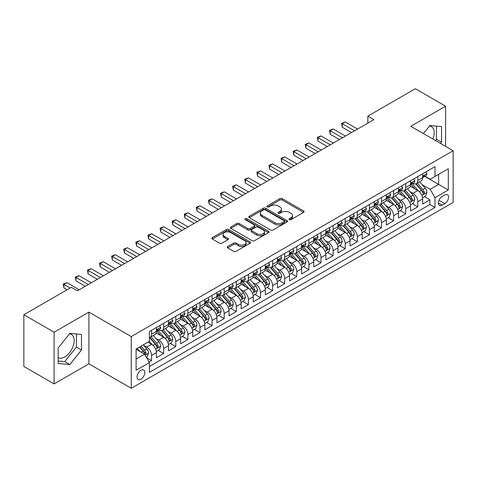 <?xml version="1.0" encoding="UTF-8"?>
<svg xmlns="http://www.w3.org/2000/svg" width="477" height="477" viewBox="0 0 477 477"><rect width="100%" height="100%" fill="white"/><g stroke="black" fill="none" stroke-linecap="round" stroke-linejoin="round"><path stroke-width="0.72" d="M289.33 219.641A1.175 0.68 0 0 0 290.994 219.641L303.616 212.354A1.681 0.972 0 0 0 304.105 211.669A1.681 0.972 0 0 0 303.616 210.983L282.235 198.635A1.681 0.972 0 0 0 279.856 198.635L267.233 205.921A1.175 0.68 0 0 0 266.893 206.404A1.175 0.68 0 0 0 267.233 206.881A1.175 0.68 0 0 0 268.897 206.881L270.531 205.939A5.378 3.106 0 0 1 278.133 205.939L279.916 206.97A5.378 3.106 0 0 1 281.49 209.164A5.378 3.106 0 0 1 279.916 211.359L278.282 212.301A1.175 0.68 0 0 0 277.936 212.778A1.175 0.68 0 0 0 278.282 213.261A1.175 0.68 0 0 0 279.945 213.261L281.579 212.319A5.378 3.106 0 0 1 289.181 212.319L290.964 213.344A5.378 3.106 0 0 1 292.538 215.538A5.378 3.106 0 0 1 290.964 217.733L289.33 218.681A1.175 0.68 0 0 0 288.984 219.158A1.175 0.68 0 0 0 289.33 219.641L289.33 218.681M58.158 357.649A13.35 7.71 120 0 0 64.753 356.945A13.35 7.71 120 0 0 73.476 345.181A13.35 7.71 120 0 0 71.425 334.484A13.35 7.71 120 0 0 69.457 333.876M140.93 379.197A5.474 3.16 120 0 0 144.507 374.367A5.474 3.16 120 0 0 143.672 369.979A5.474 3.16 120 0 0 140.93 370.253A5.474 3.16 120 0 0 137.352 375.077A5.474 3.16 120 0 0 138.193 379.465A5.474 3.16 120 0 0 140.93 379.197M429.479 126.023A13.35 7.71 -60 0 1 431.446 126.626A13.35 7.71 -60 0 1 432.901 139.04M227.708 246.502A1.681 0.972 0 0 0 227.219 247.187A1.681 0.972 0 0 0 227.708 247.873L233.712 251.337A1.681 0.972 0 0 0 236.085 251.337L250.103 243.246A1.681 0.972 0 0 0 250.592 242.56A1.681 0.972 0 0 0 250.103 241.875L228.721 229.532A1.681 0.972 0 0 0 226.342 229.532L212.331 237.624A1.681 0.972 0 0 0 211.836 238.309A1.681 0.972 0 0 0 212.331 238.995L219.575 243.181A1.681 0.972 0 0 0 221.948 243.181L227.946 239.716A1.681 0.972 0 0 0 228.441 239.031A1.681 0.972 0 0 0 227.946 238.345L224.357 236.27A4.496 2.594 0 0 1 223.039 234.434A4.496 2.594 0 0 1 225.812 232.037A4.496 2.594 0 0 1 230.713 232.597L244.784 240.724A4.496 2.594 0 0 1 246.102 242.56A4.496 2.594 0 0 1 243.33 244.957A4.496 2.594 0 0 1 238.428 244.397L236.085 243.043A1.681 0.972 0 0 0 233.712 243.043L227.708 246.502L227.708 247.873M88.895 312.125L54.104 332.207L23.85 314.742L23.85 366.443L54.104 383.913L88.895 363.826L131.253 388.278L131.253 336.577L88.895 312.125L88.895 363.826M445.59 146.361L445.59 106.186L410.792 126.274L453.15 150.726L131.253 336.577M445.59 106.186L415.336 88.722L367.833 116.144L367.833 123.132M23.85 314.742L71.347 287.321L77.399 290.815L373.885 119.638L367.833 116.144M270.65 230.009A1.681 0.972 0 0 0 273.029 230.009L287.041 221.918A1.681 0.972 0 0 0 287.536 221.233A1.681 0.972 0 0 0 287.041 220.547L265.665 208.205A1.681 0.972 0 0 0 263.286 208.205L249.268 216.296A1.681 0.972 0 0 0 248.779 216.981A1.681 0.972 0 0 0 249.268 217.667L270.65 230.009M245.643 219.891A1.175 0.68 0 0 1 246.836 220.058L246.836 218.663L268.575 231.214A1.681 0.972 0 0 1 269.064 231.9A1.681 0.972 0 0 1 268.575 232.585L254.557 240.676A1.681 0.972 0 0 1 252.178 240.676L230.796 228.328L236.795 224.894L236.795 223.498L230.796 226.957A1.681 0.972 0 0 0 230.308 227.642A1.681 0.972 0 0 0 230.796 228.328L230.796 226.957M236.795 224.894A1.681 0.972 0 0 1 239.174 224.894L239.174 223.498A1.681 0.972 0 0 0 236.795 223.498M239.174 223.498L247.843 228.501A1.681 0.972 0 0 0 250.222 228.501L254.199 226.205A1.681 0.972 0 0 0 254.694 225.52A1.681 0.972 0 0 0 254.199 224.834L245.172 219.623A1.175 0.68 0 0 1 244.826 219.14A1.175 0.68 0 0 1 245.554 218.514A1.175 0.68 0 0 1 246.836 218.663M149.068 361.989L151.579 360.54L146.558 357.643M143.702 345.3L146.743 347.059A6.845 3.953 60 0 1 151.579 355.443L156.42 352.646L156.42 357.744L163.683 353.552L158.179 350.374M155.806 338.318L158.841 340.071A6.845 3.953 60 0 1 163.683 348.454L168.524 345.658L168.524 350.762L175.786 346.57L170.277 343.386M167.904 331.33L170.945 333.083A6.845 3.953 60 0 1 175.786 341.466L180.622 338.67L180.622 343.774L187.884 339.582L182.381 336.404M180.008 324.342L183.043 326.095A6.845 3.953 60 0 1 187.884 334.478L192.726 331.688L192.726 336.786L199.988 332.594L194.479 329.416M192.106 317.354L195.147 319.107A6.845 3.953 60 0 1 199.988 327.496L204.83 324.7L204.83 329.798L212.086 325.606L206.583 322.428M204.21 310.366L207.251 312.125A6.845 3.953 60 0 1 212.086 320.508L216.928 317.712L216.928 322.81L224.19 318.618L218.687 315.44M216.314 303.384L219.348 305.137A6.845 3.953 60 0 1 224.19 313.52L229.032 310.724L229.032 315.828L236.294 311.636L230.785 308.452M228.411 296.396L231.452 298.149A6.845 3.953 60 0 1 236.294 306.532L241.129 303.742L241.129 308.84L248.392 304.648L242.888 301.47M240.515 289.408L243.55 291.161A6.845 3.953 60 0 1 248.392 299.544L253.233 296.754L253.233 301.852L260.496 297.66L254.986 294.482M252.613 282.42L255.654 284.179A6.845 3.953 60 0 1 260.496 292.562L265.337 289.766L265.337 294.864L272.594 290.672L267.09 287.494M264.717 275.438L267.758 277.191A6.845 3.953 60 0 1 272.594 285.574L277.435 282.778L277.435 287.881L284.697 283.69L279.194 280.506M276.821 268.45L279.856 270.203A6.845 3.953 60 0 1 284.697 278.586L289.539 275.789L289.539 280.893L296.801 276.702L291.292 273.524M288.919 261.462L291.96 263.215A6.845 3.953 60 0 1 296.801 271.598L301.637 268.807L301.637 273.905L308.899 269.714L303.396 266.536M301.023 254.474L304.058 256.227A6.845 3.953 60 0 1 308.899 264.616L313.741 261.819L313.741 266.917L321.003 262.726L315.494 259.548M313.121 247.485L316.162 249.244A6.845 3.953 60 0 1 321.003 257.628L325.845 254.831L325.845 259.929L333.101 255.738L327.598 252.56M325.225 240.503L328.265 242.256A6.845 3.953 60 0 1 333.101 250.64L337.943 247.843L337.943 252.947L345.205 248.755L339.702 245.572M337.328 233.515L340.363 235.268A6.845 3.953 60 0 1 345.205 243.652L350.046 240.861L350.046 245.959L357.309 241.767L351.799 238.589M349.426 226.527L352.467 228.28A6.845 3.953 60 0 1 357.309 236.664L362.144 233.873L362.144 238.971L369.407 234.779L363.903 231.601M361.53 219.539L364.565 221.298A6.845 3.953 60 0 1 369.407 229.681L374.248 226.885L374.248 231.983L381.511 227.791L376.001 224.613M373.628 212.557L376.669 214.31A6.845 3.953 60 0 1 381.511 222.693L386.352 219.897L386.352 225.001L393.608 220.809L388.105 217.625M385.732 205.569L388.773 207.322A6.845 3.953 60 0 1 393.608 215.705L398.45 212.909L398.45 218.013L405.712 213.821L400.203 210.643M397.836 198.581L400.871 200.334A6.845 3.953 60 0 1 405.712 208.717L410.554 205.927L410.554 211.025L417.816 206.833L417.816 201.735A6.845 3.953 -120 0 0 412.975 193.346L409.934 191.593M412.307 203.655L417.816 206.833M156.42 352.646A6.845 3.953 -120 0 0 151.579 344.263L147.948 342.164M168.524 345.658A6.845 3.953 -120 0 0 163.683 337.275L156.2 332.952M180.622 338.67A6.845 3.953 -120 0 0 175.786 330.287L168.298 325.97M192.726 331.688A6.845 3.953 -120 0 0 187.884 323.299L180.401 318.982M204.83 324.7A6.845 3.953 -120 0 0 199.988 316.317L192.505 311.994M216.928 317.712A6.845 3.953 -120 0 0 212.086 309.329L204.603 305.006M229.032 310.724A6.845 3.953 -120 0 0 224.19 302.34L216.707 298.018M241.129 303.742A6.845 3.953 -120 0 0 236.294 295.352L228.805 291.036M253.233 296.754A6.845 3.953 -120 0 0 248.392 288.37L240.909 284.048M265.337 289.766A6.845 3.953 -120 0 0 260.496 281.382L253.013 277.059M277.435 282.778A6.845 3.953 -120 0 0 272.594 274.394L265.111 270.071M289.539 275.789A6.845 3.953 -120 0 0 284.697 267.406L277.215 263.089M301.637 268.807A6.845 3.953 -120 0 0 296.801 260.418L289.312 256.101M313.741 261.819A6.845 3.953 -120 0 0 308.899 253.436L301.416 249.113M325.845 254.831A6.845 3.953 -120 0 0 321.003 246.448L313.52 242.125M337.943 247.843A6.845 3.953 -120 0 0 333.101 239.46L325.618 235.137M350.046 240.861A6.845 3.953 -120 0 0 345.205 232.472L337.722 228.155M362.144 233.873A6.845 3.953 -120 0 0 357.309 225.49L349.82 221.167M374.248 226.885A6.845 3.953 -120 0 0 369.407 218.502L361.924 214.179M386.352 219.897A6.845 3.953 -120 0 0 381.511 211.514L374.028 207.191M398.45 212.909A6.845 3.953 -120 0 0 393.608 204.526L386.126 200.209M410.554 205.927A6.845 3.953 -120 0 0 405.712 197.538L398.229 193.221M444.802 194.956L442.137 196.494A5.307 3.065 120 0 0 438.673 201.169A5.307 3.065 120 0 0 439.484 205.42A5.307 3.065 120 0 0 442.137 205.158L444.802 203.619A5.307 3.065 120 0 0 448.267 198.945A5.307 3.065 120 0 0 447.45 194.694A5.307 3.065 120 0 0 444.802 194.956M131.253 388.278L453.15 202.433L453.15 150.726M136.094 359.074L144.561 354.184L149.402 362.568L149.402 372.346L435 207.459L435 197.681L430.159 189.297L422.038 184.605M149.402 362.568L136.094 370.253L136.094 349.015L149.402 341.329L149.402 331.545L435 166.658L435 176.442L448.308 168.757L448.308 189.995L435 197.681M158.781 329.971L158.841 330.006A6.845 3.953 60 0 0 162.263 330.346L167.105 327.55A6.845 3.953 -120 0 0 168.524 324.42L168.524 320.508M170.879 322.983L170.945 323.024A6.845 3.953 60 0 0 174.367 323.358L179.209 320.568A6.845 3.953 -120 0 0 180.622 317.432L180.622 313.52M182.983 316.001L183.043 316.036A6.845 3.953 60 0 0 186.465 316.376L191.307 313.58A6.845 3.953 -120 0 0 192.726 310.444L192.726 306.532M195.081 309.013L195.147 309.048A6.845 3.953 60 0 0 198.569 309.388L203.411 306.592A6.845 3.953 -120 0 0 204.83 303.461L204.83 299.544M207.185 302.024L207.251 302.06A6.845 3.953 60 0 0 210.673 302.4L215.509 299.604A6.845 3.953 -120 0 0 216.928 296.473L216.928 292.562M219.289 295.036L219.348 295.072A6.845 3.953 60 0 0 222.771 295.412L227.612 292.622A6.845 3.953 -120 0 0 229.032 289.485L229.032 285.574M231.387 288.054L231.452 288.09A6.845 3.953 60 0 0 234.875 288.43L239.716 285.634A6.845 3.953 -120 0 0 241.129 282.497L241.129 278.586M243.491 281.066L243.55 281.102A6.845 3.953 60 0 0 246.973 281.442L251.814 278.646A6.845 3.953 -120 0 0 253.233 275.509L253.233 271.598M255.589 274.078L255.654 274.114A6.845 3.953 60 0 0 259.077 274.454L263.918 271.657A6.845 3.953 -120 0 0 265.337 268.527L265.337 264.61M267.692 267.09L267.758 267.126A6.845 3.953 60 0 0 271.18 267.466L276.016 264.669A6.845 3.953 -120 0 0 277.435 261.539L277.435 257.628M279.796 260.102L279.856 260.144A6.845 3.953 60 0 0 283.278 260.478L288.12 257.687A6.845 3.953 -120 0 0 289.539 254.551L289.539 250.64M291.894 253.12L291.96 253.156A6.845 3.953 60 0 0 295.382 253.496L300.224 250.699A6.845 3.953 -120 0 0 301.637 247.563L301.637 243.652M303.998 246.132L304.058 246.168A6.845 3.953 60 0 0 307.48 246.508L312.322 243.711A6.845 3.953 -120 0 0 313.741 240.581L313.741 236.664M316.096 239.144L316.162 239.18A6.845 3.953 60 0 0 319.584 239.52L324.426 236.723A6.845 3.953 -120 0 0 325.845 233.593L325.845 229.681M328.2 232.156L328.265 232.192A6.845 3.953 60 0 0 331.688 232.532L336.523 229.741A6.845 3.953 -120 0 0 337.943 226.605L337.943 222.693M340.304 225.174L340.363 225.21A6.845 3.953 60 0 0 343.786 225.549L348.627 222.753A6.845 3.953 -120 0 0 350.046 219.617L350.046 215.705M352.402 218.186L352.467 218.222A6.845 3.953 60 0 0 355.89 218.561L360.731 215.765A6.845 3.953 -120 0 0 362.144 212.629L362.144 208.717M364.506 211.198L364.565 211.233A6.845 3.953 60 0 0 367.988 211.573L372.829 208.777A6.845 3.953 -120 0 0 374.248 205.647L374.248 201.729M376.603 204.21L376.669 204.245A6.845 3.953 60 0 0 380.091 204.585L384.933 201.789A6.845 3.953 -120 0 0 386.352 198.659L386.352 194.747M388.707 197.222L388.773 197.263A6.845 3.953 60 0 0 392.195 197.597L397.031 194.807A6.845 3.953 -120 0 0 398.45 191.671L398.45 187.759M400.811 190.24L400.871 190.275A6.845 3.953 60 0 0 404.293 190.615L409.135 187.819A6.845 3.953 -120 0 0 410.554 184.682L410.554 180.771M149.402 366.479L429.914 204.526L429.914 199.845L422.652 204.037L422.652 198.939A6.845 3.953 -120 0 0 417.816 190.556L410.327 186.233M412.909 183.251L412.975 183.287A6.845 3.953 -120 0 0 416.397 183.627A6.845 3.953 -120 0 0 417.816 180.491L417.816 176.579M416.397 183.627L421.239 180.831A6.845 3.953 -120 0 0 422.652 177.7L422.652 173.783M151.579 330.287L151.579 334.198A6.845 3.953 60 0 1 150.166 337.334A6.845 3.953 60 0 1 149.402 337.609M150.166 337.334L155.001 334.538A6.845 3.953 -120 0 0 156.42 331.408L156.42 327.49M163.683 323.299L163.683 327.216A6.845 3.953 60 0 1 162.263 330.346M175.786 316.317L175.786 320.228A6.845 3.953 60 0 1 174.367 323.358M187.884 309.329L187.884 313.24A6.845 3.953 60 0 1 186.465 316.376M199.988 302.34L199.988 306.252A6.845 3.953 60 0 1 198.569 309.388M212.086 295.352L212.086 299.27A6.845 3.953 60 0 1 210.673 302.4M224.19 288.37L224.19 292.282A6.845 3.953 60 0 1 222.771 295.412M236.294 281.382L236.294 285.294A6.845 3.953 60 0 1 234.875 288.43M248.392 274.394L248.392 278.306A6.845 3.953 60 0 1 246.973 281.442M260.496 267.406L260.496 271.318A6.845 3.953 60 0 1 259.077 274.454M272.594 260.418L272.594 264.336A6.845 3.953 60 0 1 271.18 267.466M284.697 253.436L284.697 257.347A6.845 3.953 60 0 1 283.278 260.478M296.801 246.448L296.801 250.359A6.845 3.953 60 0 1 295.382 253.496M308.899 239.46L308.899 243.371A6.845 3.953 60 0 1 307.48 246.508M321.003 232.472L321.003 236.389A6.845 3.953 60 0 1 319.584 239.52M333.101 225.49L333.101 229.401A6.845 3.953 60 0 1 331.688 232.532M345.205 218.502L345.205 222.413A6.845 3.953 60 0 1 343.786 225.549M357.309 211.514L357.309 215.425A6.845 3.953 60 0 1 355.89 218.561M369.407 204.526L369.407 208.437A6.845 3.953 60 0 1 367.988 211.573M381.511 197.538L381.511 201.455A6.845 3.953 60 0 1 380.091 204.585M393.608 190.556L393.608 194.467A6.845 3.953 60 0 1 392.195 197.597M405.712 183.567L405.712 187.479A6.845 3.953 60 0 1 404.293 190.615M405.712 208.717L405.712 213.821M393.608 215.705L393.608 220.809M381.511 222.693L381.511 227.791M369.407 229.681L369.407 234.779M357.309 236.664L357.309 241.767M345.205 243.652L345.205 248.755M333.101 250.64L333.101 255.738M321.003 257.628L321.003 262.726M308.899 264.616L308.899 269.714M296.801 271.598L296.801 276.702M284.697 278.586L284.697 283.69M272.594 285.574L272.594 290.672M260.496 292.562L260.496 297.66M248.392 299.544L248.392 304.648M236.294 306.532L236.294 311.636M224.19 313.52L224.19 318.618M212.086 320.508L212.086 325.606M199.988 327.496L199.988 332.594M187.884 334.478L187.884 339.582M175.786 341.466L175.786 346.57M163.683 348.454L163.683 353.552M151.579 355.443L151.579 360.54M144.561 354.184L136.094 349.289M430.159 189.297L438.625 184.408L438.625 174.343L448.308 168.757M424.768 176.407L448.308 189.995M425.013 176.263L430.159 179.233L435 176.442M54.104 332.207L54.104 383.913M424.411 196.667L429.914 199.845M429.914 204.526L435 207.459M440.515 143.434L441.535 142.164L441.535 126.596L429.855 125.552L423.415 133.56M58.158 363.504L69.833 364.547L81.513 350.023L81.513 334.449L69.833 333.405L58.158 347.936L58.158 363.504M435.429 140.5L436.449 139.23L436.449 126.143M436.449 139.23L441.535 142.164M58.158 361.023L64.753 361.614L76.433 347.089L76.433 333.995M76.433 347.089L81.513 350.023M64.753 361.614L69.833 364.547M289.801 219.802L290.964 219.134A5.378 3.106 0 0 0 292.538 216.94L292.538 215.538M281.49 209.164L281.49 210.56A5.378 3.106 0 0 1 279.916 212.754L278.753 213.428M303.593 212.366L282.235 200.036A1.681 0.972 0 0 0 279.856 200.036L267.704 207.048M287.041 220.547L287.041 221.918L265.665 209.6A1.681 0.972 0 0 0 263.286 209.6L249.292 217.679M284.071 221.716A1.175 0.68 0 0 0 284.417 221.233A1.175 0.68 0 0 0 284.071 220.756L265.307 209.916A1.175 0.68 0 0 0 263.644 209.916L261.921 210.912A5.378 3.106 0 0 0 260.347 213.106A5.378 3.106 0 0 0 261.921 215.3L274.752 222.705A5.378 3.106 0 0 0 282.354 222.705L284.071 221.716L284.071 223.111A1.175 0.68 0 0 0 284.417 222.628L284.417 221.233M260.347 213.106L260.347 214.501A5.378 3.106 0 0 0 261.921 216.695L261.921 215.3M284.071 223.111L282.354 224.107A5.378 3.106 0 0 1 274.752 224.107L261.921 216.695M239.174 224.894L247.843 229.902A1.681 0.972 0 0 0 250.222 229.902L254.199 227.601A1.681 0.972 0 0 0 254.694 226.915L254.694 225.52M246.836 220.058L268.551 232.597M256.841 233.694A4.496 2.594 0 0 0 261.742 234.261A4.496 2.594 0 0 0 264.514 231.864A4.496 2.594 0 0 0 263.197 230.027L258.236 227.165A1.681 0.972 0 0 0 255.863 227.165L251.886 229.461A1.681 0.972 0 0 0 251.391 230.147A1.681 0.972 0 0 0 251.886 230.832L256.841 233.694L256.841 235.095A4.496 2.594 0 0 0 261.742 235.656A4.496 2.594 0 0 0 264.514 233.259L264.514 231.864M251.391 230.147L251.391 231.548A1.681 0.972 0 0 0 251.886 232.233L251.886 230.832M256.841 235.095L251.886 232.233M246.102 242.56L246.102 243.956A4.496 2.594 0 0 1 243.33 246.353A4.496 2.594 0 0 1 238.428 245.792L236.085 244.439A1.681 0.972 0 0 0 233.712 244.439L227.732 247.891M223.039 234.434L223.039 235.829A4.496 2.594 0 0 0 224.357 237.665L224.357 236.27M227.928 239.728L224.357 237.665M250.079 243.258L228.721 230.928A1.681 0.972 0 0 0 226.342 230.928L212.348 239.007M422.55 197.74L425.681 195.934L426.891 192.44A4.537 2.618 -120 0 0 425.12 188.182L419.593 181.779M418.484 190.997L412.17 183.681M414.889 188.868L411.222 184.617A10.87 6.273 -120 0 0 410.888 184.241M415.777 183.872L421.37 190.347A4.537 2.618 60 0 1 422.992 193.471L423.32 194.008L423.934 193.924L424.441 192.63A4.537 2.618 -120 0 0 422.825 189.506L417.297 183.108M416.111 183.764L422.115 190.722A2.307 1.336 60 0 1 422.7 191.629L424.441 192.63M425.86 171.935L426.891 173.717A4.537 2.618 60 0 1 425.949 175.721L423.654 177.05A4.537 2.618 -120 0 0 424.441 176.007L424.345 175.602M354.524 130.817L342.242 123.728L345.265 121.981L357.547 129.07M422.807 177.259L422.825 177.259A4.537 2.618 -120 0 0 423.654 177.05M423.856 175.667L424.441 176.007C424.154 175.321 423.671 175.602 422.992 176.842A4.537 2.618 60 0 1 422.652 177.486M351.495 132.564L342.242 127.216L342.242 123.728L341.574 123.34L345.265 121.981M342.242 127.216L341.574 123.34M410.453 204.728L413.577 202.922L414.787 199.428A4.537 2.618 -120 0 0 413.022 195.171L407.495 188.767M406.386 197.985L400.066 190.669M402.791 195.85L399.124 191.605A10.87 6.273 -120 0 0 398.784 191.229M403.679 190.86L409.272 197.335A4.537 2.618 60 0 1 410.888 200.459L411.216 200.996L411.83 200.912L412.337 199.619A4.537 2.618 -120 0 0 410.721 196.494L405.194 190.096M404.007 190.752L410.017 197.711A2.307 1.336 60 0 1 410.596 198.617L412.337 199.619M398.349 211.71L401.479 209.91L402.683 206.416A4.537 2.618 -120 0 0 400.918 202.153L395.391 195.755M394.282 204.967L387.962 197.651M390.687 202.838L387.02 198.593A10.87 6.273 -120 0 0 386.68 198.217M391.575 197.848L397.168 204.323A4.537 2.618 60 0 1 398.784 207.447L399.118 207.984L399.726 207.894L400.239 206.607A4.537 2.618 -120 0 0 398.623 203.482L393.09 197.079M391.903 197.74L397.913 204.699A2.307 1.336 60 0 1 398.498 205.599L400.239 206.607M386.251 218.699L389.375 216.892L390.585 213.398A4.537 2.618 -120 0 0 388.821 209.141L383.287 202.743M382.184 211.955L375.864 204.639M378.583 209.826L374.916 205.581A10.87 6.273 -120 0 0 374.582 205.199M379.477 204.83L385.07 211.305A4.537 2.618 60 0 1 386.686 214.429L387.014 214.972L387.628 214.883L388.135 213.595A4.537 2.618 -120 0 0 386.519 210.47L380.992 204.067M379.805 204.728L385.815 211.687A2.307 1.336 60 0 1 386.394 212.587L388.135 213.595M374.147 225.687L377.271 223.88L378.482 220.386A4.537 2.618 -120 0 0 376.717 216.129L371.189 209.725M370.08 218.943L363.76 211.627M366.485 216.814L362.818 212.569A10.87 6.273 -120 0 0 362.478 212.187M367.373 211.818L372.966 218.293A4.537 2.618 60 0 1 374.582 221.417L374.91 221.954L375.524 221.871L376.037 220.583A4.537 2.618 -120 0 0 374.415 217.458L368.888 211.055M367.701 211.716L373.712 218.669A2.307 1.336 60 0 1 374.296 219.575L376.037 220.583M413.762 178.923L414.787 180.7A4.537 2.618 60 0 1 413.851 182.709L411.55 184.039A4.537 2.618 -120 0 0 412.337 182.989L412.241 182.59M342.42 137.805L330.138 130.71L333.167 128.963L345.449 136.058M410.703 184.247L410.721 184.247A4.537 2.618 -120 0 0 411.55 184.039M411.752 182.655L412.337 182.989C412.056 182.309 411.568 182.59 410.888 183.83A4.537 2.618 60 0 1 410.554 184.474M339.397 139.552L330.138 134.204L330.138 130.71L329.476 130.328L333.167 128.963M330.138 134.204L329.476 130.328M401.658 185.905L402.683 187.688A4.537 2.618 60 0 1 401.747 189.697L399.446 191.021A4.537 2.618 -120 0 0 400.239 189.977L400.143 189.578M330.322 144.787L318.04 137.698L321.063 135.951L333.345 143.046M398.605 191.235L398.623 191.235A4.537 2.618 -120 0 0 399.446 191.021M399.654 189.637L400.239 189.977C399.953 189.297 399.47 189.572 398.784 190.818A4.537 2.618 60 0 1 398.45 191.462M327.294 146.534L318.04 141.192L318.04 137.698L317.372 137.316L321.063 135.951M318.04 141.192L317.372 137.316M389.554 192.893L390.585 194.676A4.537 2.618 60 0 1 389.643 196.679L387.348 198.009A4.537 2.618 -120 0 0 388.135 196.965L388.039 196.56M318.219 151.775L305.936 144.686L308.959 142.939L321.242 150.028M386.501 198.223L386.519 198.223A4.537 2.618 -120 0 0 387.348 198.009M387.551 196.625L388.135 196.965C387.849 196.28 387.366 196.56 386.686 197.806A4.537 2.618 60 0 1 386.352 198.45M315.196 153.522L305.936 148.18L305.936 144.686L305.268 144.298L308.959 142.939M305.936 148.18L305.268 144.298M377.456 199.881L378.482 201.664A4.537 2.618 60 0 1 377.546 203.667L375.244 204.997A4.537 2.618 -120 0 0 376.037 203.953L375.942 203.548M306.115 158.763L293.832 151.674L296.861 149.927L309.144 157.016M374.397 205.211L374.415 205.211A4.537 2.618 -120 0 0 375.244 204.997M375.447 203.613L376.037 203.953C375.751 203.268 375.268 203.548 374.582 204.788A4.537 2.618 60 0 1 374.248 205.438M303.092 160.51L293.832 155.168L293.832 151.674L293.17 151.287L296.861 149.927M293.832 155.168L293.17 151.287M362.043 232.675L365.173 230.868L366.384 227.374A4.537 2.618 -120 0 0 364.613 223.117L359.086 216.713M357.977 225.931L351.662 218.615M354.381 223.796L350.714 219.551A10.87 6.273 -120 0 0 350.38 219.176M355.27 218.806L360.862 225.281A4.537 2.618 60 0 1 362.484 228.405L362.812 228.942L363.426 228.859L363.933 227.565A4.537 2.618 -120 0 0 362.317 224.44L356.79 218.043M355.603 218.699L361.608 225.657A2.307 1.336 60 0 1 362.192 226.563L363.933 227.565M365.352 206.869L366.384 208.652A4.537 2.618 60 0 1 365.442 210.655L363.146 211.985A4.537 2.618 -120 0 0 363.933 210.935L363.838 210.536M294.017 165.752L281.734 158.656L284.757 156.915L297.04 164.005M362.299 212.193L362.317 212.193A4.537 2.618 -120 0 0 363.146 211.985M363.349 210.601L363.933 210.935C363.647 210.256 363.164 210.536 362.484 211.776A4.537 2.618 60 0 1 362.144 212.42M290.988 167.499L281.734 162.15L281.734 158.656L281.066 158.275L284.757 156.915M281.734 162.15L281.066 158.275M349.945 239.657L353.069 237.856L354.28 234.362A4.537 2.618 -120 0 0 352.515 230.105L346.988 223.701M345.879 232.919L339.558 225.597M342.283 230.785L338.616 226.539A10.87 6.273 -120 0 0 338.276 226.164M343.172 225.794L348.765 232.269A4.537 2.618 60 0 1 350.38 235.394L350.708 235.93L351.322 235.841L351.829 234.553A4.537 2.618 -120 0 0 350.213 231.428L344.686 225.031M343.5 225.687L349.51 232.645A2.307 1.336 60 0 1 350.088 233.551L351.829 234.553M353.254 213.857L354.28 215.634A4.537 2.618 60 0 1 353.344 217.643L351.042 218.967A4.537 2.618 -120 0 0 351.829 217.923L351.734 217.524M281.913 172.74L269.63 165.644L272.659 163.897L284.942 170.993M350.196 219.181L350.213 219.181A4.537 2.618 -120 0 0 351.042 218.967M351.245 217.59L351.829 217.923C351.549 217.244 351.06 217.524 350.38 218.764A4.537 2.618 60 0 1 350.046 219.408M278.89 174.487L269.63 169.138L269.63 165.644L268.968 165.263L272.659 163.897M269.63 169.138L268.968 165.263M337.841 246.645L340.972 244.838L342.176 241.344A4.537 2.618 -120 0 0 340.411 237.087L334.884 230.689M333.775 239.901L327.455 232.585M330.179 237.773L326.512 233.527A10.87 6.273 -120 0 0 326.173 233.146M331.068 232.782L336.661 239.257A4.537 2.618 60 0 1 338.276 242.382L338.61 242.918L339.219 242.829L339.731 241.541A4.537 2.618 -120 0 0 338.115 238.417L332.582 232.013M331.396 232.675L337.406 239.633A2.307 1.336 60 0 1 337.99 240.533L339.731 241.541M341.15 220.839L342.176 222.622A4.537 2.618 60 0 1 341.24 224.631L338.938 225.955A4.537 2.618 -120 0 0 339.731 224.911L339.636 224.512M269.815 179.722L257.532 172.632L260.555 170.885L272.838 177.975M338.098 226.17L338.115 226.17A4.537 2.618 -120 0 0 338.938 225.955M339.147 224.572L339.731 224.911C339.445 224.226 338.962 224.506 338.276 225.752A4.537 2.618 60 0 1 337.943 226.396M266.786 181.469L257.532 176.126L257.532 172.632L256.864 172.251L260.555 170.885M257.532 176.126L256.864 172.251M325.743 253.633L328.868 251.826L330.078 248.332A4.537 2.618 -120 0 0 328.313 244.075L322.78 237.671M321.677 246.889L315.357 239.573M318.076 244.761L314.409 240.515A10.87 6.273 -120 0 0 314.075 240.134M318.97 239.764L324.563 246.239A4.537 2.618 60 0 1 326.179 249.364L326.506 249.9L327.121 249.817L327.627 248.529A4.537 2.618 -120 0 0 326.012 245.405L320.484 239.001M319.298 239.663L325.308 246.621A2.307 1.336 60 0 1 325.886 247.521L327.627 248.529M329.047 227.827L330.078 229.61A4.537 2.618 60 0 1 329.136 231.613L326.84 232.943A4.537 2.618 -120 0 0 327.627 231.9L327.532 231.494M257.711 186.71L245.428 179.62L248.451 177.873L260.734 184.963M325.994 233.158L326.012 233.158A4.537 2.618 -120 0 0 326.84 232.943M327.043 231.56L327.627 231.9C327.341 231.214 326.858 231.494 326.179 232.734A4.537 2.618 60 0 1 325.845 233.384M254.688 188.457L245.428 183.114L245.428 179.62L244.761 179.233L248.451 177.873M245.428 183.114L244.761 179.233M313.639 260.621L316.764 258.814L317.974 255.32A4.537 2.618 -120 0 0 316.209 251.063L310.682 244.659M309.573 253.877L303.253 246.561M305.978 251.749L302.311 247.497A10.87 6.273 -120 0 0 301.971 247.122M306.866 246.752L312.459 253.227A4.537 2.618 60 0 1 314.075 256.352L314.403 256.888L315.017 256.805L315.53 255.511A4.537 2.618 -120 0 0 313.908 252.387L308.38 245.989M307.194 246.645L313.204 253.603A2.307 1.336 60 0 1 313.788 254.509L315.53 255.511M316.949 234.815L317.974 236.598A4.537 2.618 60 0 1 317.038 238.601L314.737 239.931A4.537 2.618 -120 0 0 315.53 238.888L315.434 238.482M245.607 193.698L233.325 186.608L236.353 184.861L248.636 191.951M313.89 240.14L313.908 240.14A4.537 2.618 -120 0 0 314.737 239.931M314.939 238.548L315.53 238.888C315.243 238.202 314.76 238.482 314.075 239.722A4.537 2.618 60 0 1 313.741 240.366M242.584 195.445L233.325 190.096L233.325 186.608L232.663 186.221L236.353 184.861M233.325 190.096L232.663 186.221M301.536 267.609L304.666 265.802L305.876 262.308A4.537 2.618 -120 0 0 304.111 258.051L298.578 251.647M297.469 260.865L291.155 253.549M293.874 258.731L290.207 254.485A10.87 6.273 -120 0 0 289.873 254.11M294.762 253.74L300.355 260.215A4.537 2.618 60 0 1 301.977 263.34L302.305 263.876L302.919 263.793L303.426 262.499A4.537 2.618 -120 0 0 301.81 259.375L296.283 252.977M295.096 253.633L301.1 260.591A2.307 1.336 60 0 1 301.685 261.497L303.426 262.499M304.845 241.803L305.876 243.58A4.537 2.618 60 0 1 304.934 245.589L302.639 246.919A4.537 2.618 -120 0 0 303.426 245.87L303.33 245.47M233.509 200.686L221.227 193.59L224.25 191.843L236.532 198.939M301.792 247.128L301.81 247.128A4.537 2.618 -120 0 0 302.639 246.919M302.841 245.536L303.426 245.87C303.139 245.19 302.656 245.47 301.977 246.71A4.537 2.618 60 0 1 301.637 247.354M230.48 202.433L221.227 197.084L221.227 193.59L220.559 193.209L224.25 191.843M221.227 197.084L220.559 193.209M289.438 274.591L292.562 272.79L293.772 269.296A4.537 2.618 -120 0 0 292.007 265.033L286.48 258.635M285.371 267.847L279.051 260.531M281.776 265.719L278.109 261.474A10.87 6.273 -120 0 0 277.769 261.098M282.664 260.728L288.257 267.203A4.537 2.618 60 0 1 289.873 270.328L290.201 270.864L290.815 270.775L291.322 269.487A4.537 2.618 -120 0 0 289.706 266.363L284.179 259.959M282.992 260.621L289.002 267.579A2.307 1.336 60 0 1 289.581 268.479L291.322 269.487M292.747 248.785L293.772 250.568A4.537 2.618 60 0 1 292.836 252.577L290.535 253.901A4.537 2.618 -120 0 0 291.322 252.858L291.226 252.458M221.406 207.668L209.123 200.578L212.152 198.831L224.434 205.927M289.688 254.116L289.706 254.116A4.537 2.618 -120 0 0 290.535 253.901M290.737 252.518L291.322 252.858C291.042 252.178 290.553 252.452 289.873 253.698A4.537 2.618 60 0 1 289.539 254.342M218.383 209.415L209.123 204.073L209.123 200.578L208.461 200.197L212.152 198.831M209.123 204.073L208.461 200.197M277.334 281.579L280.464 279.772L281.668 276.278A4.537 2.618 -120 0 0 279.904 272.021L274.376 265.623M273.267 274.835L266.947 267.519M269.672 272.707L266.005 268.462A10.87 6.273 -120 0 0 265.665 268.08M270.56 267.71L276.153 274.186A4.537 2.618 60 0 1 277.769 277.31L278.103 277.852L278.711 277.763L279.224 276.475A4.537 2.618 -120 0 0 277.608 273.351L272.075 266.947M270.888 267.609L276.898 274.567A2.307 1.336 60 0 1 277.483 275.467L279.224 276.475M280.643 255.773L281.668 257.556A4.537 2.618 60 0 1 280.732 259.56L278.431 260.889A4.537 2.618 -120 0 0 279.224 259.846L279.128 259.44M209.308 214.656L197.025 207.567L200.048 205.82L212.331 212.909M277.59 261.104L277.608 261.104A4.537 2.618 -120 0 0 278.431 260.889M278.64 259.506L279.224 259.846C278.938 259.16 278.455 259.44 277.769 260.686A4.537 2.618 60 0 1 277.435 261.33M206.279 216.403L197.025 211.061L197.025 207.567L196.357 207.179L200.048 205.82M197.025 211.061L196.357 207.179M265.236 288.567L268.36 286.76L269.571 283.266A4.537 2.618 -120 0 0 267.806 279.009L262.272 272.605M261.169 281.824L254.849 274.508M257.568 279.695L253.901 275.45A10.87 6.273 -120 0 0 253.567 275.068M258.462 274.698L264.055 281.174A4.537 2.618 60 0 1 265.671 284.298L265.999 284.835L266.613 284.751L267.12 283.463A4.537 2.618 -120 0 0 265.504 280.339L259.977 273.935M258.79 274.597L264.801 281.549A2.307 1.336 60 0 1 265.379 282.456L267.12 283.463M253.132 295.555L256.256 293.749L257.467 290.255A4.537 2.618 -120 0 0 255.702 285.997L250.175 279.594M249.066 288.812L242.745 281.496M245.47 286.677L241.803 282.432A10.87 6.273 -120 0 0 241.463 282.056M246.359 281.686L251.951 288.162A4.537 2.618 60 0 1 253.567 291.286L253.895 291.823L254.509 291.739L255.022 290.445A4.537 2.618 -120 0 0 253.4 287.321L247.873 280.923M246.687 281.579L252.697 288.537A2.307 1.336 60 0 1 253.281 289.444L255.022 290.445M241.028 302.537L244.158 300.737L245.369 297.243A4.537 2.618 -120 0 0 243.604 292.985L238.071 286.582M236.962 295.8L230.647 288.478M233.366 293.665L229.699 289.42A10.87 6.273 -120 0 0 229.365 289.044M234.255 288.674L239.848 295.15A4.537 2.618 60 0 1 241.469 298.274L241.797 298.811L242.411 298.721L242.918 297.433A4.537 2.618 -120 0 0 241.302 294.309L235.775 287.911M234.589 288.567L240.593 295.525A2.307 1.336 60 0 1 241.177 296.432L242.918 297.433M228.93 309.525L232.055 307.719L233.265 304.225A4.537 2.618 -120 0 0 231.5 299.967L225.973 293.57M224.864 302.782L218.544 295.466M221.268 300.653L217.601 296.408A10.87 6.273 -120 0 0 217.262 296.026M222.157 295.662L227.75 302.138A4.537 2.618 60 0 1 229.365 305.262L229.693 305.799L230.308 305.709L230.814 304.421A4.537 2.618 -120 0 0 229.198 301.297L223.671 294.893M222.485 295.555L228.495 302.513A2.307 1.336 60 0 1 229.073 303.414L230.814 304.421M216.826 316.513L219.957 314.707L221.167 311.213A4.537 2.618 -120 0 0 219.396 306.955L213.869 300.552M212.76 309.77L206.44 302.454M209.164 307.641L205.498 303.396A10.87 6.273 -120 0 0 205.158 303.014M210.053 302.645L215.646 309.12A4.537 2.618 60 0 1 217.262 312.244L217.595 312.781L218.204 312.697L218.716 311.409A4.537 2.618 -120 0 0 217.101 308.285L211.567 301.881M210.381 302.543L216.391 309.501A2.307 1.336 60 0 1 216.975 310.402L218.716 311.409M204.728 323.501L207.853 321.695L209.063 318.201A4.537 2.618 -120 0 0 207.298 313.944L201.765 307.54M200.662 316.758L194.342 309.442M197.061 314.629L193.394 310.378A10.87 6.273 -120 0 0 193.06 310.002M197.955 309.633L203.548 316.108A4.537 2.618 60 0 1 205.164 319.232L205.492 319.769L206.106 319.685L206.613 318.392A4.537 2.618 -120 0 0 204.997 315.267L199.469 308.869M198.283 309.525L204.293 316.484A2.307 1.336 60 0 1 204.871 317.39L206.613 318.392M192.625 330.489L195.749 328.683L196.959 325.189A4.537 2.618 -120 0 0 195.194 320.932L189.667 314.528M188.558 323.746L182.238 316.43M184.963 321.611L181.296 317.366A10.87 6.273 -120 0 0 180.956 316.99M185.851 316.621L191.444 323.096A4.537 2.618 60 0 1 193.06 326.22L193.388 326.757L194.002 326.673L194.515 325.38A4.537 2.618 -120 0 0 192.893 322.255L187.366 315.857M186.179 316.513L192.189 323.472A2.307 1.336 60 0 1 192.774 324.378L194.515 325.38M180.521 337.472L183.651 335.671L184.861 332.177A4.537 2.618 -120 0 0 183.096 327.914L177.563 321.516M176.454 330.728L170.14 323.412M172.859 328.599L169.192 324.354A10.87 6.273 -120 0 0 168.858 323.978M173.747 323.609L179.34 330.084A4.537 2.618 60 0 1 180.962 333.208L181.29 333.745L181.904 333.656L182.411 332.368A4.537 2.618 -120 0 0 180.795 329.243L175.268 322.84M174.081 323.501L180.085 330.46A2.307 1.336 60 0 1 180.67 331.36L182.411 332.368M168.423 344.46L171.547 342.653L172.757 339.159A4.537 2.618 -120 0 0 170.993 334.902L165.465 328.504M164.356 337.716L158.036 330.4M160.761 335.587L157.094 331.342A10.87 6.273 -120 0 0 156.754 330.96M161.649 330.591L167.242 337.066A4.537 2.618 60 0 1 168.858 340.19L169.186 340.733L169.8 340.644L170.307 339.356A4.537 2.618 -120 0 0 168.691 336.231L163.164 329.828M161.977 330.489L167.987 337.448A2.307 1.336 60 0 1 168.566 338.348L170.307 339.356M156.319 351.448L159.449 349.641L160.66 346.147A4.537 2.618 -120 0 0 158.889 341.89L153.361 335.486M152.252 344.704L149.361 341.353M148.657 342.575L148.186 342.027M149.545 337.579L155.138 344.054A4.537 2.618 60 0 1 156.754 347.178L157.088 347.715L157.696 347.632L158.209 346.344A4.537 2.618 -120 0 0 156.593 343.219L151.06 336.816M149.873 337.477L155.884 344.43A2.307 1.336 60 0 1 156.468 345.336L158.209 346.344M146.32 357.219L147.345 356.629L148.556 353.135A4.537 2.618 -120 0 0 146.791 348.878L143.309 344.847M140.059 351.585L137.257 348.341M136.553 349.558L136.094 349.021M139.558 347.012L143.04 351.042A4.537 2.618 60 0 1 144.656 354.167L144.984 354.703L145.598 354.62L146.105 353.326A4.537 2.618 -120 0 0 144.489 350.201L141.007 346.171M139.839 346.851L143.786 351.418A2.307 1.336 60 0 1 144.364 352.324L146.105 353.326M268.539 262.761L269.571 264.544A4.537 2.618 60 0 1 268.629 266.548L266.333 267.877A4.537 2.618 -120 0 0 267.12 266.834L267.025 266.428M197.204 221.644L184.921 214.555L187.944 212.808L200.227 219.897M265.486 268.092L265.504 268.092A4.537 2.618 -120 0 0 266.333 267.877M266.536 266.494L267.12 266.834C266.834 266.148 266.351 266.428 265.671 267.669A4.537 2.618 60 0 1 265.337 268.318M194.181 223.391L184.921 218.049L184.921 214.555L184.253 214.167L187.944 212.808M184.921 218.049L184.253 214.167M256.441 269.749L257.467 271.532A4.537 2.618 60 0 1 256.531 273.536L254.229 274.865A4.537 2.618 -120 0 0 255.022 273.816L254.927 273.416M185.1 228.632L172.817 221.537L175.846 219.796L188.129 226.885M253.382 275.074L253.4 275.074A4.537 2.618 -120 0 0 254.229 274.865M254.432 273.482L255.022 273.816C254.736 273.136 254.253 273.416 253.567 274.657A4.537 2.618 60 0 1 253.233 275.301M182.077 230.379L172.817 225.031L172.817 221.537L172.155 221.155L175.846 219.796M172.817 225.031L172.155 221.155M244.337 276.738L245.369 278.514A4.537 2.618 60 0 1 244.427 280.524L242.131 281.847A4.537 2.618 -120 0 0 242.918 280.804L242.823 280.404M173.002 235.62L160.719 228.525L163.742 226.778L176.025 233.873M241.284 282.062L241.302 282.062A4.537 2.618 -120 0 0 242.131 281.847M242.334 280.47L242.918 280.804C242.632 280.124 242.149 280.404 241.469 281.645A4.537 2.618 60 0 1 241.129 282.289M169.973 237.367L160.719 232.019L160.719 228.525L160.051 228.143L163.742 226.778M160.719 232.019L160.051 228.143M232.239 283.72L233.265 285.502A4.537 2.618 60 0 1 232.329 287.512L230.027 288.835A4.537 2.618 -120 0 0 230.814 287.792L230.719 287.392M160.898 242.602L148.615 235.513L151.644 233.766L163.927 240.855M229.181 289.05L229.198 289.05A4.537 2.618 -120 0 0 230.027 288.835M230.23 287.452L230.814 287.792C230.534 287.106 230.045 287.387 229.365 288.633A4.537 2.618 60 0 1 229.032 289.277M157.875 244.349L148.615 239.007L148.615 235.513L147.953 235.131L151.644 233.766M148.615 239.007L147.953 235.131M220.135 290.708L221.167 292.49A4.537 2.618 60 0 1 220.225 294.494L217.923 295.823A4.537 2.618 -120 0 0 218.716 294.78L218.621 294.375M148.8 249.59L136.517 242.501L139.54 240.754L151.823 247.843M217.083 296.038L217.101 296.038A4.537 2.618 -120 0 0 217.923 295.823M218.132 294.44L218.716 294.78C218.43 294.094 217.947 294.375 217.262 295.615A4.537 2.618 60 0 1 216.928 296.265M145.771 251.337L136.517 245.995L136.517 242.501L135.85 242.113L139.54 240.754M136.517 245.995L135.85 242.113M208.032 297.696L209.063 299.478A4.537 2.618 60 0 1 208.121 301.482L205.825 302.812A4.537 2.618 -120 0 0 206.613 301.768L206.517 301.363M136.696 256.578L124.414 249.489L127.437 247.742L139.719 254.831M204.979 303.02L204.997 303.02A4.537 2.618 -120 0 0 205.825 302.812M206.028 301.428L206.613 301.768C206.326 301.082 205.843 301.363 205.164 302.603A4.537 2.618 60 0 1 204.83 303.247M133.673 258.325L124.414 252.977L124.414 249.489L123.746 249.101L127.437 247.742M124.414 252.977L123.746 249.101M195.934 304.684L196.959 306.461A4.537 2.618 60 0 1 196.023 308.47L193.722 309.8A4.537 2.618 -120 0 0 194.515 308.75L194.419 308.351M124.592 263.566L112.31 256.471L115.339 254.724L127.621 261.819M192.875 310.008L192.893 310.008A4.537 2.618 -120 0 0 193.722 309.8M193.924 308.416L194.515 308.75C194.228 308.07 193.745 308.351 193.06 309.591A4.537 2.618 60 0 1 192.726 310.235M121.569 265.313L112.31 259.965L112.31 256.471L111.648 256.089L115.339 254.724M112.31 259.965L111.648 256.089M183.83 311.666L184.861 313.449A4.537 2.618 60 0 1 183.919 315.458L181.624 316.782A4.537 2.618 -120 0 0 182.411 315.738L182.315 315.339M112.494 270.548L100.212 263.459L103.235 261.712L115.517 268.807M180.777 316.996L180.795 316.996A4.537 2.618 -120 0 0 181.624 316.782M181.826 315.398L182.411 315.738C182.125 315.058 181.642 315.333 180.962 316.579A4.537 2.618 60 0 1 180.622 317.223M109.466 272.295L100.212 266.953L100.212 263.459L99.544 263.077L103.235 261.712M100.212 266.953L99.544 263.077M171.732 318.654L172.757 320.437A4.537 2.618 60 0 1 171.821 322.44L169.52 323.77A4.537 2.618 -120 0 0 170.307 322.726L170.211 322.321M100.391 277.536L88.108 270.447L91.137 268.7L103.42 275.789M168.673 323.984L168.691 323.984A4.537 2.618 -120 0 0 169.52 323.77M169.723 322.386L170.307 322.726C170.027 322.041 169.538 322.321 168.858 323.567A4.537 2.618 60 0 1 168.524 324.211M97.368 279.283L88.108 273.941L88.108 270.447L87.446 270.06L91.137 268.7M88.108 273.941L87.446 270.06M159.628 325.642L160.66 327.425A4.537 2.618 60 0 1 159.717 329.428L157.416 330.758A4.537 2.618 -120 0 0 158.209 329.714L158.114 329.309M88.293 284.525L76.01 277.435L79.033 275.688L91.316 282.778M156.575 330.972L156.593 330.972A4.537 2.618 -120 0 0 157.416 330.758M157.625 329.374L158.209 329.714C157.923 329.029 157.44 329.309 156.754 330.549A4.537 2.618 60 0 1 156.42 331.199M85.264 286.272L76.01 280.929L76.01 277.435L75.342 277.048L79.033 275.688M76.01 280.929L75.342 277.048M70.137 288.019L63.906 284.417L66.929 282.676L79.212 289.766M67.114 289.766L63.906 287.911L63.906 284.417L63.238 284.036L66.929 282.676M63.906 287.911L63.238 284.036M146.743 347.059L151.579 344.263M158.841 340.071L163.683 337.275M170.945 333.083L175.786 330.287M183.043 326.095L187.884 323.299M195.147 319.107L199.988 316.317M207.251 312.125L212.086 309.329M219.348 305.137L224.19 302.34M231.452 298.149L236.294 295.352M243.55 291.161L248.392 288.37M255.654 284.179L260.496 281.382M267.758 277.191L272.594 274.394M279.856 270.203L284.697 267.406M291.96 263.215L296.801 260.418M304.058 256.227L308.899 253.436M316.162 249.244L321.003 246.448M328.265 242.256L333.101 239.46M340.363 235.268L345.205 232.472M352.467 228.28L357.309 225.49M364.565 221.298L369.407 218.502M376.669 214.31L381.511 211.514M388.773 207.322L393.608 204.526M400.871 200.334L405.712 197.538M412.975 193.346L417.816 190.556M417.816 180.491L422.652 177.7M151.579 334.198L156.42 331.408M163.683 327.216L168.524 324.42M175.786 320.228L180.622 317.432M187.884 313.24L192.726 310.444M199.988 306.252L204.83 303.461M212.086 299.27L216.928 296.473M224.19 292.282L229.032 289.485M236.294 285.294L241.129 282.497M248.392 278.306L253.233 275.509M260.496 271.318L265.337 268.527M272.594 264.336L277.435 261.539M284.697 257.347L289.539 254.551M296.801 250.359L301.637 247.563M308.899 243.371L313.741 240.581M321.003 236.389L325.845 233.593M333.101 229.401L337.943 226.605M345.205 222.413L350.046 219.617M357.309 215.425L362.144 212.629M369.407 208.437L374.248 205.647M381.511 201.455L386.352 198.659M393.608 194.467L398.45 191.671M405.712 187.479L410.554 184.682M417.816 201.735L422.652 198.939M438.995 200.268L444.802 203.619M438.387 202.987L442.137 205.158M290.964 219.134L290.964 217.733M278.282 213.261L278.282 212.301M279.916 212.754L279.916 211.359M267.233 206.881L267.233 205.921M279.856 200.036L279.856 198.635M282.235 200.036L282.235 198.635M303.616 212.354L303.616 210.983M249.268 217.667L249.268 216.296M263.286 209.6L263.286 208.205M265.665 209.6L265.665 208.205M274.752 224.107L274.752 222.705M282.354 224.107L282.354 222.705M247.843 229.902L247.843 228.501M250.222 229.902L250.222 228.501M254.199 227.601L254.199 226.205M268.575 232.585L268.575 231.214M233.712 244.439L233.712 243.043M236.085 244.439L236.085 243.043M238.428 245.792L238.428 244.397M227.946 239.716L227.946 238.345M212.331 238.995L212.331 237.624M226.342 230.928L226.342 229.532M228.721 230.928L228.721 229.532M250.103 243.246L250.103 241.875M421.859 195.415L426.861 192.529M422.825 189.506L425.12 188.182M419.211 191.599L421.37 190.347M426.861 173.664L422.652 176.091M409.761 202.403L414.757 199.517M410.721 196.494L413.022 195.171M407.108 198.581L409.272 197.335M397.657 209.385L402.66 206.499M398.623 203.482L400.918 202.153M395.004 205.569L397.168 204.323M385.559 216.373L390.556 213.487M386.519 210.47L388.821 209.141M382.906 212.557L385.07 211.305M373.455 223.361L378.452 220.475M374.415 217.458L376.717 216.129M370.802 219.545L372.966 218.293M414.757 180.652L410.554 183.079M402.66 187.634L398.45 190.067M390.556 194.622L386.352 197.049M378.452 201.61L374.248 204.037M361.351 230.349L366.354 227.463M362.317 224.44L364.613 223.117M358.704 226.527L360.862 225.281M366.354 208.598L362.144 211.025M349.253 237.331L354.25 234.445M350.213 231.428L352.515 230.105M346.6 233.515L348.765 232.269M354.25 215.586L350.046 218.013M337.15 244.319L342.152 241.434M338.115 238.417L340.411 237.087M334.496 240.503L336.661 239.257M342.152 222.568L337.943 225.001M325.052 251.307L330.048 248.422M326.012 245.405L328.313 244.075M322.398 247.491L324.563 246.239M330.048 229.556L325.845 231.983M312.948 258.295L317.944 255.41M313.908 252.387L316.209 251.063M310.294 254.479L312.459 253.227M317.944 236.544L313.741 238.971M300.844 265.284L305.846 262.398M301.81 259.375L304.111 258.051M298.197 261.462L300.355 260.215M305.846 243.532L301.637 245.959M288.746 272.266L293.743 269.38M289.706 266.363L292.007 265.033M286.093 268.45L288.257 267.203M293.743 250.514L289.539 252.947M276.642 279.254L281.645 276.368M277.608 273.351L279.904 272.021M273.989 275.438L276.153 274.186M281.645 257.502L277.435 259.929M264.544 286.242L269.541 283.356M265.504 280.339L267.806 279.009M261.891 282.426L264.055 281.174M252.44 293.23L257.437 290.344M253.4 287.321L255.702 285.997M249.787 289.408L251.951 288.162M240.336 300.212L245.339 297.326M241.302 294.309L243.604 292.985M237.689 296.396L239.848 295.15M228.239 307.2L233.235 304.314M229.198 301.297L231.5 299.967M225.585 303.384L227.75 302.138M216.135 314.188L221.137 311.302M217.101 308.285L219.396 306.955M213.481 310.372L215.646 309.12M204.037 321.176L209.033 318.29M204.997 315.267L207.298 313.944M201.383 317.36L203.548 316.108M191.933 328.164L196.929 325.278M192.893 322.255L195.194 320.932M189.28 324.342L191.444 323.096M179.829 335.146L184.832 332.26M180.795 329.243L183.096 327.914M177.182 331.33L179.34 330.084M167.731 342.134L172.728 339.248M168.691 336.231L170.993 334.902M165.078 338.318L167.242 337.066M155.627 349.122L160.63 346.236M156.593 343.219L158.889 341.89M152.974 345.306L155.138 344.054M145.139 355.18L148.526 353.224M144.489 350.201L146.791 348.878M141.079 352.175L143.04 351.042M269.541 264.491L265.337 266.917M257.437 271.479L253.233 273.905M245.339 278.467L241.129 280.893M233.235 285.449L229.032 287.881M221.137 292.437L216.928 294.864M209.033 299.425L204.83 301.852M196.929 306.413L192.726 308.84M184.832 313.395L180.622 315.828M172.728 320.383L168.524 322.81M160.63 327.371L156.42 329.798"/></g></svg>
